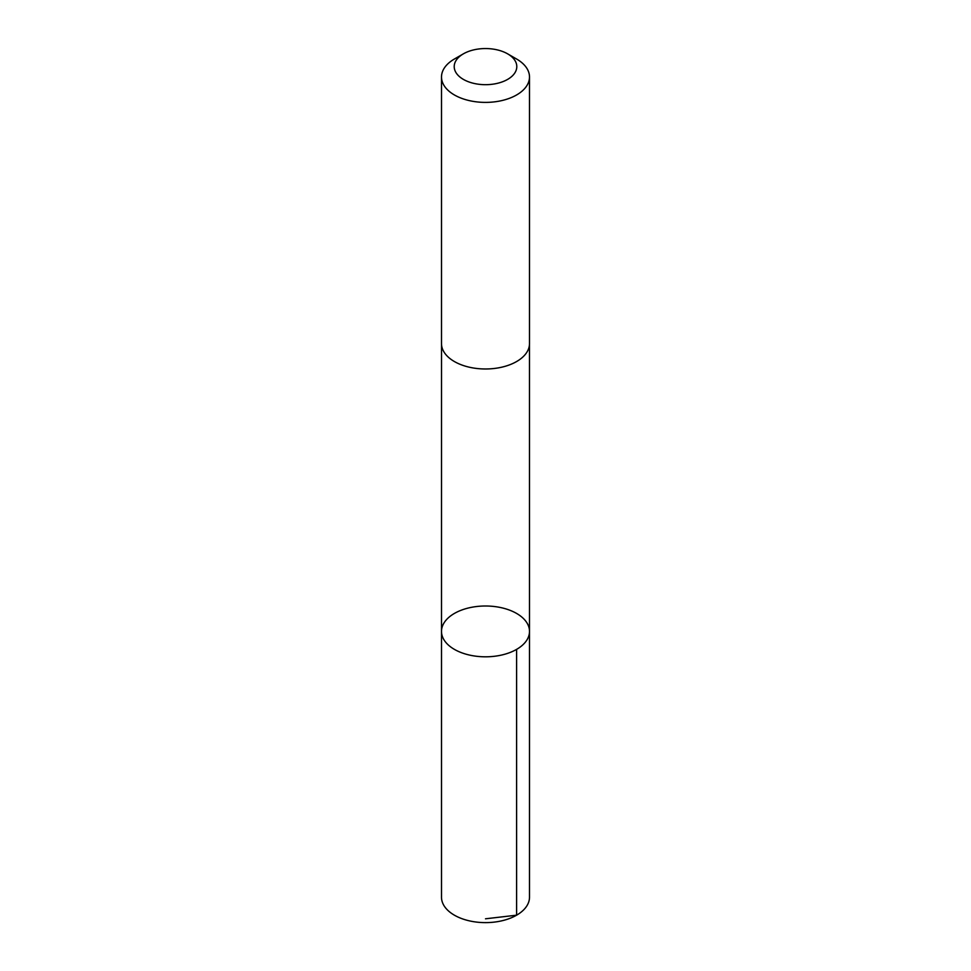 <?xml version="1.0" encoding="UTF-8"?>
<svg xmlns="http://www.w3.org/2000/svg" width="971" height="971" viewBox="0 0 971 971"><rect width="100%" height="100%" fill="white"/><g stroke="black" fill="none" stroke-linecap="round" stroke-linejoin="round"><path stroke-width="1.46" d="M501.424 607.725A43.998 25.404 180 0 1 529.498 631.405A43.998 25.404 180 0 1 485.5 656.809A43.998 25.404 180 0 1 441.502 631.405A43.998 25.404 180 0 1 501.424 607.725M441.502 897.216A43.998 25.404 0 0 0 469.563 920.896A43.998 25.404 0 0 0 529.498 897.216L529.498 631.405A43.998 25.404 180 0 1 485.5 656.809A43.998 25.404 180 0 1 441.502 631.405L441.502 897.216M463.373 53.842L454.392 59.025A43.998 25.404 0 0 0 441.502 76.988L441.502 343.576A43.998 25.404 0 0 0 469.563 367.256A43.998 25.404 0 0 0 529.498 343.576L529.498 76.988A43.998 25.404 0 0 0 516.608 59.025L507.627 53.842A31.303 18.073 0 0 0 463.373 53.842A31.303 18.073 0 0 0 474.164 83.457A31.303 18.073 0 0 0 511.717 76.491A31.303 18.073 0 0 0 507.627 53.842M441.502 76.988A43.998 25.404 0 0 0 469.563 100.668A43.998 25.404 0 0 0 529.498 76.988M485.5 918.797L516.608 915.18L516.608 649.368M441.514 344.013L441.502 631.405M529.486 344.013L529.498 631.405"/></g></svg>
